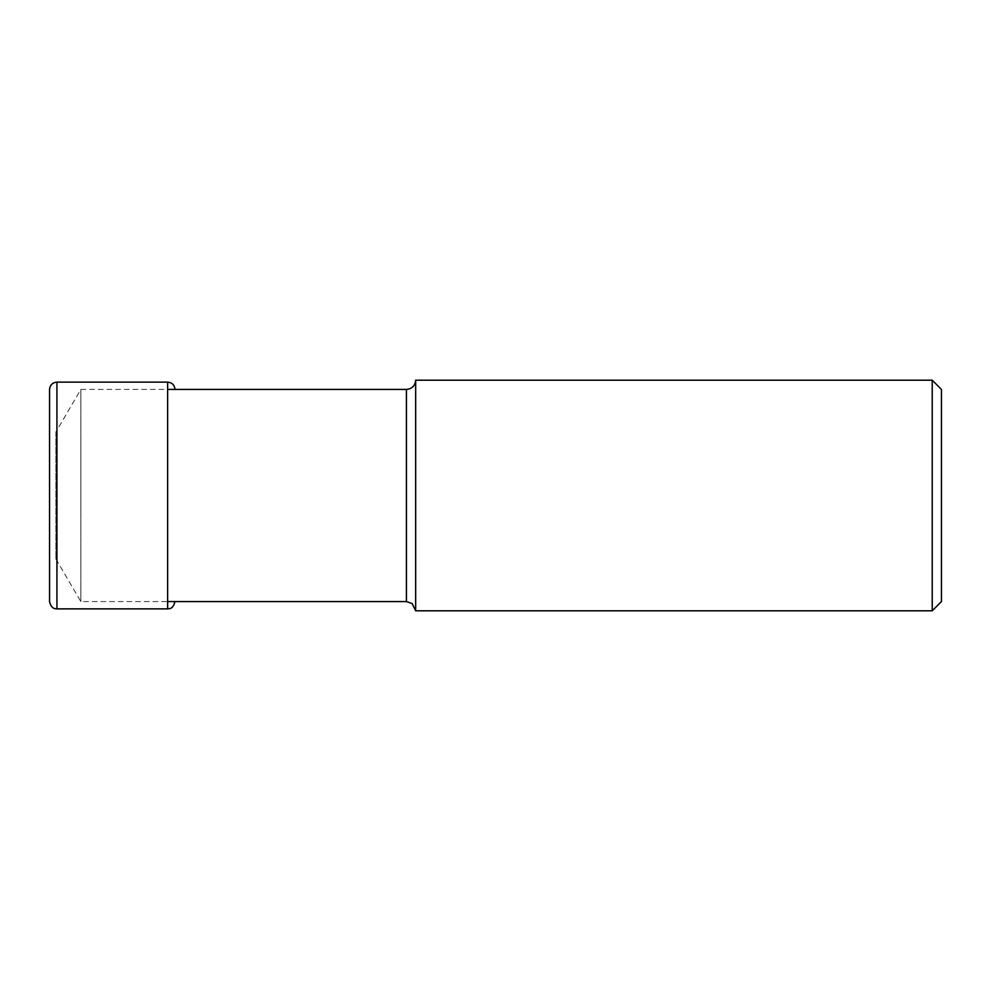 <?xml version="1.0" encoding="UTF-8"?>
<svg xmlns="http://www.w3.org/2000/svg" width="991" height="991" viewBox="0 0 991 991"><rect width="100%" height="100%" fill="white"/><g stroke="black" fill="none" stroke-linecap="round" stroke-linejoin="round"><path stroke-width="0.74" stroke-dasharray="4.96 3.72" d="M55.905 431.977L55.905 559.023L55.905 431.977L80.853 389.426L167.628 389.426M941.45 601.574L941.45 389.426M932.221 610.803L932.221 380.197M415.663 610.803L415.663 380.197M80.853 389.426L80.853 601.574L80.853 389.426M406.434 601.574L406.434 389.426M56.933 608.87L56.933 382.13M167.628 608.87L167.628 382.13M55.905 559.023L80.853 601.574L167.628 601.574"/><path stroke-width="1.49" d="M941.45 389.426L941.45 601.574L932.221 610.803L932.221 380.197L941.45 389.426M415.663 380.197C415.118 385.796 412.045 388.868 406.434 389.426L406.434 601.574L412.145 603.556L415.663 610.803L415.663 380.197L932.221 380.197M167.628 389.426L406.434 389.426M49.55 389.513L49.55 601.487L49.55 389.513C49.984 385.028 52.449 382.563 56.933 382.13L167.628 382.13C172.1 382.563 174.565 385.028 174.998 389.513M56.933 382.13L56.933 608.87C55.422 608.647 51.309 609.341 49.55 601.487M167.628 382.13L167.628 608.87C169.127 608.511 172.967 609.688 174.998 601.487M415.663 610.803L932.221 610.803M167.628 601.574L406.434 601.574M56.933 608.87L167.628 608.87"/></g></svg>
